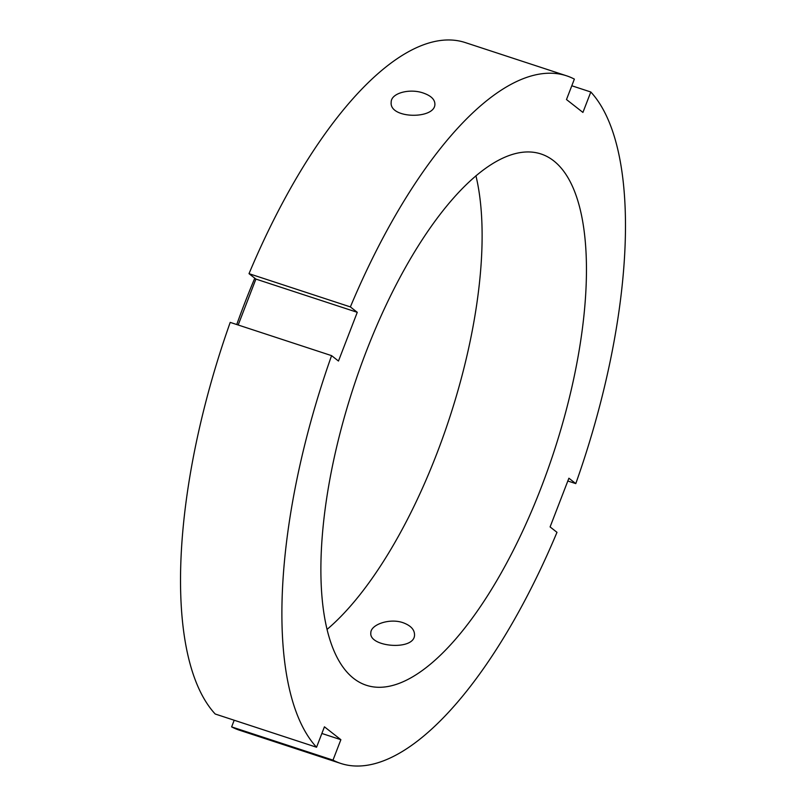 <?xml version="1.0" encoding="UTF-8"?>
<svg xmlns="http://www.w3.org/2000/svg" width="806" height="806" viewBox="0 0 806 806"><rect width="100%" height="100%" fill="white"/><g stroke="black" fill="none" stroke-linecap="round" stroke-linejoin="round"><path stroke-width="1.21" d="M403.05 622.706C410.586 625.476 414.405 629.456 414.526 634.634C415.211 651.057 368.886 647.218 370.831 632.962C370.478 624.65 389.57 617.91 403.05 622.706M423.372 93.063C430.898 95.702 434.736 99.34 434.887 103.994C435.603 119.5 389.147 119.097 391.182 102.312C390.87 93.022 409.891 88.197 423.372 93.063M571.797 85.768L590.808 91.995L582.919 112.427L566.487 99.541L574.366 79.109A361.874 136.234 108.2 0 0 566.447 75.764A361.874 136.234 108.2 0 0 350.378 306.915L357.27 312.315L338.47 361.038L331.578 355.637A361.874 136.234 108.2 0 0 316.557 747.243L324.435 726.821L340.878 739.696L332.989 760.129L231.634 726.891L234.203 720.232M332.989 760.129A361.874 136.234 108.2 0 0 340.908 763.484A361.874 136.234 108.2 0 0 556.986 532.333L550.095 526.923L568.895 478.21L575.786 483.61L567.817 481.001M331.578 355.637L230.214 322.39A361.874 136.234 108.2 0 0 215.192 714.005L316.557 747.243M340.878 739.696L321.876 733.47M231.634 726.891A361.874 136.234 108.2 0 0 239.553 730.236L340.908 763.484M566.447 75.764L465.092 42.517A361.874 136.234 108.2 0 0 249.014 273.667L350.378 306.915M575.786 483.61A361.874 136.234 108.2 0 0 590.808 91.995M366.357 351.174A279.632 105.274 108.2 0 0 366.539 685.332A279.632 105.274 108.2 0 0 553.712 452.428A279.632 105.274 108.2 0 0 540.826 153.916A279.632 105.274 108.2 0 0 366.357 351.174M357.27 312.315L255.905 279.078L249.014 273.667M238.183 324.999L255.905 279.078M254.777 278.191A335.558 126.33 108.2 0 0 244.641 303.288A335.558 126.33 108.2 0 0 236.752 324.536M327.176 629.305A279.632 105.274 108.2 0 0 475.923 175.748"/></g></svg>
